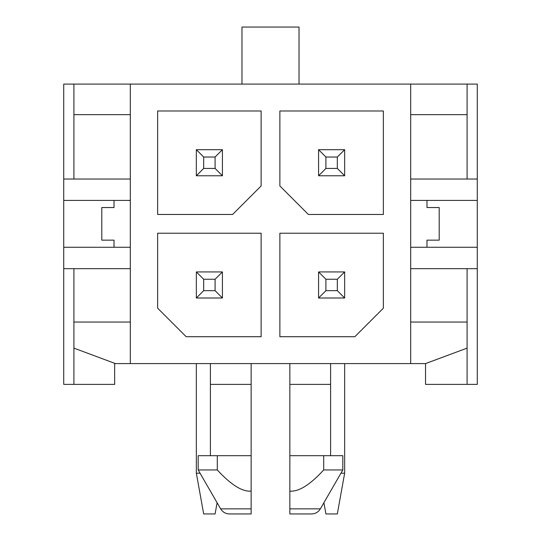 <?xml version="1.0" encoding="UTF-8"?>
<svg xmlns="http://www.w3.org/2000/svg" width="541" height="541" viewBox="0 0 541 541"><rect width="100%" height="100%" fill="white"/><g stroke="black" fill="none" stroke-linecap="round" stroke-linejoin="round"><path stroke-width="0.81" d="M130.32 268.667L63.723 268.667L63.723 247.278L130.32 247.278M215.088 290.666L215.088 279.257L222.419 271.927L222.419 298.003L215.088 290.666L203.68 290.666L196.342 298.003L196.342 271.927L203.68 279.257L203.68 290.666M222.419 149.695L196.342 149.695L203.68 157.025L215.088 157.025L222.419 149.695L222.419 175.771L196.342 175.771L196.342 149.695M426.977 247.278L426.977 240.143L439.204 240.143L439.204 207.548L426.977 207.548L426.977 200.42M63.723 247.278L63.723 179.03L73.907 179.03L73.907 84.092L63.723 84.092L63.723 179.03M63.723 200.42L130.32 200.42M130.32 322.044L130.32 363.599L115.463 363.599L73.907 348.12L73.907 322.044L130.32 322.044L130.32 114.651L73.907 114.651M130.32 179.03L73.907 179.03M279.873 233.218L279.873 336.712L354.842 336.712L383.366 308.187L383.366 233.218L279.873 233.218M157.634 233.218L157.634 308.187L186.158 336.712L261.127 336.712L261.127 233.218L157.634 233.218M325.912 290.666L318.581 298.003L318.581 271.927L325.912 279.257L325.912 290.666L337.32 290.666L337.32 279.257L325.912 279.257M217.103 502.731L215.088 513.95L203.68 513.95L196.342 473.206L196.342 363.599M251.146 513.95L229.465 513.95L251.146 513.95L251.146 363.599M410.68 200.42L477.277 200.42L477.277 268.667L467.093 268.667L467.093 348.12L425.537 363.599L130.32 363.599M467.093 268.667L410.68 268.667M320.522 473.361L323.701 469.946C310.067 484.81 298.788 491.864 289.854 491.12L289.854 384.38L330.598 384.38L330.598 363.599M337.32 279.257L344.658 271.927L344.658 298.003L318.581 298.003M344.658 298.003L337.32 290.666M241.976 84.092L241.976 27.05L299.024 27.05L299.024 84.092M344.658 149.695L318.581 149.695L325.912 157.025L337.32 157.025L344.658 149.695L344.658 175.771L337.32 168.434L325.912 168.434L318.581 175.771L318.581 149.695M323.897 502.731L325.912 513.95L337.32 513.95L344.658 473.206L340.938 473.206M222.419 298.003L196.342 298.003M344.658 271.927L318.581 271.927M73.907 322.044L73.907 268.667M289.854 508.858L320.36 508.858C318.324 512.124 315.383 513.822 311.535 513.95L289.854 513.95L289.854 491.12M232.61 214.473L261.127 185.955L261.127 110.986L157.634 110.986L157.634 214.473L232.61 214.473M222.419 175.771L215.088 168.434L203.68 168.434L196.342 175.771M215.088 279.257L203.68 279.257M222.419 271.927L196.342 271.927M203.68 168.434L203.68 157.025M467.093 322.044L410.68 322.044L410.68 84.092L130.32 84.092L130.32 114.651M383.366 214.473L383.366 110.986L279.873 110.986L279.873 185.955L308.39 214.473L383.366 214.473M210.402 363.599L210.402 384.38L251.146 384.38M63.723 268.667L63.723 384.38L114.651 384.38L114.651 363.599L115.463 363.599M114.023 200.42L114.023 207.548L101.796 207.548L101.796 240.143L114.023 240.143L114.023 247.278M320.36 508.858L342.825 469.946L323.701 469.946L323.701 455.684L289.854 455.684M425.537 363.599L425.537 384.38L477.277 384.38L477.277 268.667M200.062 473.206L196.342 473.206M410.68 322.044L410.68 363.599M467.093 348.12L467.093 384.38M467.093 114.651L467.093 84.092L477.277 84.092L477.277 179.03L467.093 179.03L467.093 114.651L410.68 114.651M337.32 157.025L337.32 168.434M73.907 384.38L73.907 348.12M289.854 363.599L289.854 384.38M477.277 247.278L410.68 247.278M467.093 84.092L410.68 84.092M251.146 508.858L220.64 508.858L198.175 469.946L198.175 455.684L251.146 455.684M198.175 469.946L217.299 469.946C230.933 484.81 242.212 491.864 251.146 491.12M220.478 473.361L217.299 469.946L217.299 455.684M344.658 363.599L344.658 473.206M215.088 157.025L215.088 168.434M467.093 179.03L410.68 179.03M344.658 175.771L318.581 175.771M325.912 168.434L325.912 157.025M477.277 200.42L477.277 179.03M342.825 469.946L342.825 455.684L323.701 455.684M130.32 84.092L73.907 84.092M330.598 455.684L330.598 384.38M210.402 384.38L210.402 455.684M220.64 508.858C222.676 512.124 225.617 513.822 229.465 513.95"/></g></svg>
